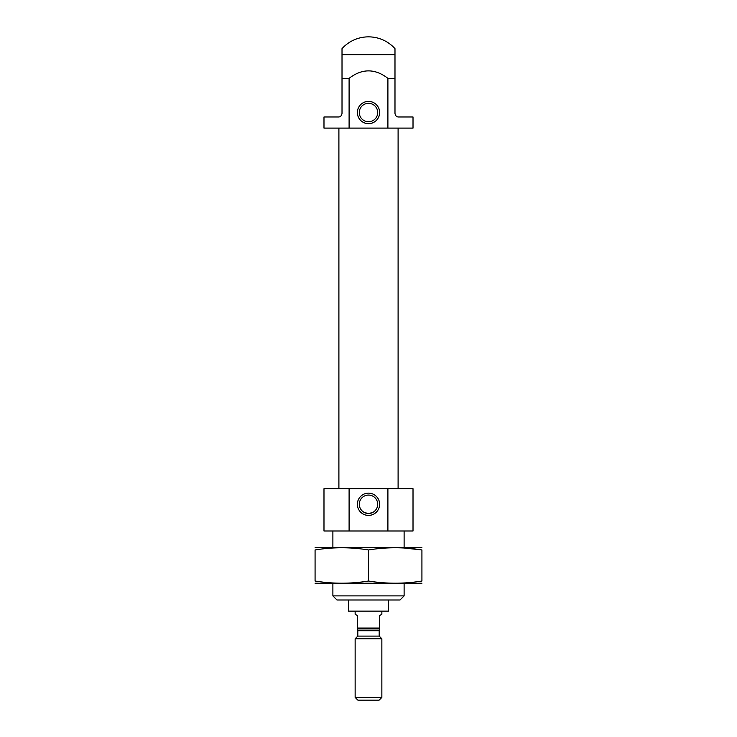 <?xml version="1.0" encoding="UTF-8"?>
<svg xmlns="http://www.w3.org/2000/svg" width="737" height="737" viewBox="0 0 737 737"><rect width="100%" height="100%" fill="white"/><g stroke="black" fill="none" stroke-linecap="round" stroke-linejoin="round"><path stroke-width="1.11" d="M372.111 512.74L368.5 513.477A9.203 9.203 0 0 0 376.469 499.677A9.203 9.203 0 0 0 360.531 499.677A9.203 9.203 0 0 0 368.5 513.477L364.889 512.74M342.014 56.537L342.014 113.415C341.572 115.801 340.383 116.99 338.449 116.98L323.985 116.98L323.985 128.109L387.902 128.109L387.902 78.343L394.986 78.343L394.986 48.66A35.616 35.616 0 0 0 342.014 48.66L342.014 78.343L349.098 78.343C362.06 68.394 374.995 68.394 387.902 78.343M387.902 128.109L413.015 128.109L413.015 116.98L398.551 116.98C396.617 116.99 395.428 115.801 394.986 113.415L394.986 56.537M349.098 128.109L349.098 78.343M387.902 530.99L387.902 488.695L413.015 488.695L413.015 530.99L349.098 530.99L349.098 488.695L323.985 488.695L323.985 530.99L349.098 530.99M387.902 488.695L349.098 488.695M338.9 488.695L338.9 128.109M368.5 123.659A11.129 11.129 0 0 0 378.136 106.966A11.129 11.129 0 0 0 358.864 106.966A11.129 11.129 0 0 0 368.5 123.659M368.5 515.403A11.129 11.129 0 0 0 378.136 498.709A11.129 11.129 0 0 0 358.864 498.709A11.129 11.129 0 0 0 368.5 515.403M368.5 121.734A9.203 9.203 0 0 0 376.469 107.924A9.203 9.203 0 0 0 360.531 107.924A9.203 9.203 0 0 0 368.5 121.734M348.472 599.992L348.472 611.12L388.528 611.12L388.528 599.992M404.116 595.892L332.884 595.892L336.984 599.992L400.016 599.992L404.116 595.892L404.116 583.289M332.884 595.892L332.884 583.289M332.884 547.683L332.884 530.99M379.629 628.035L379.629 628.919L357.371 628.919L357.371 628.035L379.629 628.035L379.629 615.57L381.858 614.28L381.858 611.12M357.371 628.035L357.371 615.57L355.142 614.28L355.142 611.12M355.142 697.423L357.878 700.15L379.122 700.15L381.858 697.423L381.858 638.776L355.142 638.776L355.142 697.423L381.858 697.423M355.142 638.776L357.813 636.105L379.187 636.105L381.858 638.776M421.923 547.738L315.077 547.738M368.5 549.959L368.5 581.023C350.692 583.934 332.884 583.934 315.077 581.023C315.077 583.934 315.077 583.934 315.077 581.023L315.077 549.959C315.077 547.038 315.077 547.038 315.077 549.959C332.884 547.038 350.692 547.038 368.5 549.959C386.308 547.038 404.116 547.038 421.923 549.959C421.923 547.038 421.923 547.038 421.923 549.959L404.116 548.006M421.923 549.959L421.923 581.023C421.923 583.934 421.923 583.934 421.923 581.023C404.116 583.934 386.308 583.934 368.5 581.023M421.923 583.234L315.077 583.234M342.014 54.658L394.986 54.658M357.813 636.105L357.813 630.706L379.187 630.706L379.629 629.527M398.1 488.695L398.1 128.109M404.116 547.683L404.116 530.99M357.813 630.706L357.371 629.527M379.187 636.105L379.187 630.706"/></g></svg>

